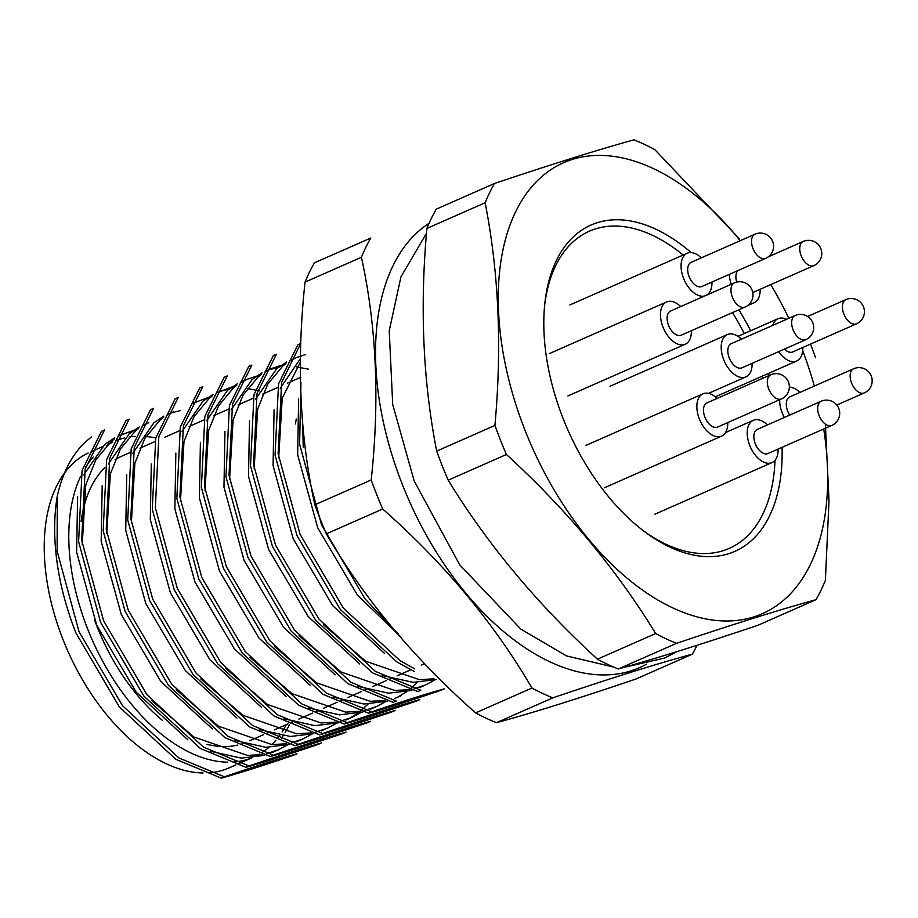 <?xml version="1.0" encoding="UTF-8"?>
<svg xmlns="http://www.w3.org/2000/svg" width="918" height="918" viewBox="0 0 918 918"><rect width="100%" height="100%" fill="white"/><g stroke="black" fill="none" stroke-linecap="round" stroke-linejoin="round"><path stroke-width="1.38" d="M293.898 755.101L296.973 753.747C278.418 758.934 254.217 766.61 224.382 776.8L221.318 778.154C239.873 772.967 264.063 765.291 293.898 755.101M318.454 744.28L321.529 742.926C302.974 748.113 278.774 755.789 248.939 765.979L245.875 767.333C264.43 762.147 288.619 754.47 318.454 744.28M343.022 733.459L346.086 732.105C327.531 737.292 303.342 744.968 273.495 755.158L270.431 756.512C288.986 751.326 313.176 743.637 343.022 733.459M367.579 722.638L370.642 721.284C352.087 726.471 327.898 734.148 298.052 744.337L294.988 745.691C313.543 740.505 337.732 732.816 367.579 722.638M392.135 711.817L395.199 710.463C376.644 715.65 352.455 723.327 322.608 733.516L319.544 734.87C338.099 729.684 362.289 721.996 392.135 711.817M416.692 700.996L419.755 699.642C401.2 704.829 377.011 712.506 347.165 722.695L344.101 724.038C362.656 718.863 386.845 711.175 416.692 700.996M441.248 690.175L444.312 688.821C425.757 694.008 401.568 701.685 371.733 711.875L368.657 713.217C387.212 708.042 411.413 700.354 441.248 690.175M221.318 778.154L175.866 759.335L119.34 706.929L75.987 633.03A193.675 112.822 -113.8 0 1 57.295 496.076L57.123 551.087L79.051 631.687L122.404 705.575L178.941 757.981L224.382 776.8M245.875 767.333L200.422 748.514L143.897 696.108L100.544 622.209L78.604 541.609L82.081 470.429L101.439 431.334L104.514 429.98L85.156 469.075L81.679 540.266L103.619 620.866L146.972 694.754L203.498 747.16L248.939 765.979M270.431 756.512L224.979 737.693L168.453 685.287L125.1 611.388L103.16 530.788L106.637 459.608L125.995 420.513L129.071 419.159L109.712 458.254L106.236 529.445L128.176 610.045L171.528 683.933L228.054 736.339L273.495 755.158M294.988 745.691L249.535 726.872L193.009 674.466L149.657 600.567L127.717 519.967L131.194 448.787L150.552 409.692L153.627 408.338L134.269 447.433L130.792 518.624L152.732 599.225L196.085 673.112L252.611 725.518L298.052 744.337M319.544 734.87L274.092 716.051L217.566 663.645L174.213 589.746L152.273 509.146L155.75 437.966L175.108 398.871L178.184 397.517L158.825 436.612L155.349 507.803L177.289 588.404L220.641 662.291L277.167 714.697L322.608 733.516M344.101 724.038L298.648 705.231L242.123 652.824L198.77 578.925L176.841 498.325L180.307 427.145L199.676 388.05L202.74 386.696L183.382 425.791L179.905 496.982L201.845 577.571L245.198 651.47L301.724 703.876L347.165 722.695M368.657 713.217L323.216 694.41L266.679 642.003L223.326 568.104L201.398 487.504L204.863 416.324L224.233 377.229L227.297 375.875L207.938 414.97L204.462 486.15L226.402 566.75L269.754 640.649L326.28 693.056L371.733 711.875M248.789 366.408L251.853 365.054L232.495 404.149L229.018 475.329L250.958 555.929L294.311 629.828L350.837 682.235L396.289 701.054L393.214 702.396L347.773 683.589L291.236 631.182L247.883 557.283L225.954 476.683L229.42 405.504L248.789 366.408M273.346 355.587L276.41 354.233L257.051 393.329L253.575 464.508L275.515 545.108L318.867 619.007L375.393 671.414L420.846 690.233L417.77 691.575L372.329 672.768L315.792 620.361L272.451 546.462L250.511 465.862L253.976 394.683L273.346 355.587M414.546 671.62L396.886 661.947L340.36 609.541L297.007 535.642L275.067 455.041L278.544 383.862L297.902 344.766L300.484 343.63M300.484 343.998L281.608 382.508L278.131 453.687L300.071 534.287L343.424 608.186L399.95 660.593L414.672 668.866M300.943 382.45L299.624 444.22L321.564 524.821L364.916 598.72L398.114 633.718M810.468 344.101A277.339 161.568 -113.8 0 1 815.586 357.733M825.374 424.116L829.011 500.666L825.385 580.405A277.339 161.568 -113.8 0 1 816.01 599.672L757.775 625.342C700.973 644.436 654.488 658.986 618.319 668.981L676.566 643.323A277.339 161.568 -113.8 0 1 655.681 633.523L597.446 659.181A277.339 161.568 66.2 0 0 618.319 668.981M816.01 599.672C779.99 609.621 733.505 624.171 676.566 643.323M655.681 633.523C616.345 569.252 566.601 509.582 506.426 454.49L448.191 480.16C487.527 544.42 537.271 604.101 597.446 659.181M506.426 454.49A277.339 161.568 -113.8 0 1 494.928 425.436L436.693 451.094A277.339 161.568 66.2 0 0 448.191 480.16M494.928 425.436C502.077 346.614 498.807 272.394 485.129 202.763L426.893 228.421C419.733 307.232 423.003 381.463 436.693 451.094M485.129 202.763A277.339 161.568 -113.8 0 1 494.504 183.497L436.268 209.155A277.339 161.568 66.2 0 0 426.893 228.421M494.504 183.497C551.305 164.391 597.79 149.841 633.948 139.846A277.339 161.568 -113.8 0 1 654.832 149.645L739.438 238.829M768.458 373.431A178.287 103.86 -113.8 0 1 769.135 375.496M782.067 447.341A178.287 103.86 -113.8 0 1 644.987 531.981A178.287 103.86 -113.8 0 1 544.718 304.42A178.287 103.86 -113.8 0 1 691.162 252.588M738.864 309.791A178.287 103.86 -113.8 0 1 750.649 330.767M802.688 350.687A246.414 143.552 -113.8 0 1 814.335 386.065M823.71 428.981A246.414 143.552 -113.8 0 1 722.994 620.924A246.414 143.552 -113.8 0 1 520.517 418.264A246.414 143.552 -113.8 0 1 544.351 174.477A246.414 143.552 -113.8 0 1 740.252 240.7M770.764 284.603A246.414 143.552 -113.8 0 1 788.826 318.294M114.739 437.771L104.732 444.473L83.756 474.847M77.628 496.409L76.619 552.085L96.7 625.181L136.22 692.195L187.788 739.759M133.798 430.255L118.066 436.165M113.97 439.366L110.883 441.765L95.793 459.941L85.764 484.83L82.218 544.5M281.344 738.301A175.808 102.426 66.2 0 0 283.054 735.846M285.177 732.518A175.808 102.426 66.2 0 0 289.434 724.623M210.291 751.245L241.285 758.13L264.728 755.273M139.295 426.95L129.289 433.652L108.313 464.026M102.185 485.588L101.175 541.264L121.256 614.36L160.776 681.374L212.345 728.926M151.711 700.606L193.836 736.982L247.424 755.422L262.123 754.573M266.805 753.655L278.28 749.822L287.173 745.049M148.773 422.636L142.095 426.147M138.526 428.545L135.439 430.944L120.35 449.12L110.321 474.009L106.775 533.679M234.847 740.424L265.841 747.309L289.308 744.441M180.123 410.633L170.989 413.02M163.852 416.129L153.845 422.831L132.869 453.205M126.741 474.767L125.732 530.443L145.813 603.551L185.333 670.553L236.901 718.105M176.267 689.785L218.392 726.161L271.98 744.601L286.68 743.752M291.362 742.834L302.837 739.001L311.73 734.228M173.33 411.815L166.651 415.326M163.083 417.724L159.996 420.123L144.906 438.299L134.877 463.188L131.343 522.858M259.404 729.603L290.398 736.488L313.635 733.689M151.298 463.946L150.3 519.622L170.369 592.718L209.889 659.732L261.458 707.285M200.824 678.964L242.949 715.34L296.537 733.769L311.236 732.931M315.918 732.013L327.405 728.181L336.286 723.407M207.468 397.792L191.747 403.702M283.96 718.783L314.954 725.668L338.421 722.799M348.851 718.633L357.527 713.378M360.281 711.301L368.084 704.083M259.392 390.85L247.367 388.521M229.248 388.991L219.838 391.47M212.976 394.488L202.97 401.189L181.982 431.563M175.854 453.125L174.856 508.801L194.926 581.897L234.446 648.911L286.014 696.464M225.38 668.143L267.505 704.519L321.093 722.948L335.793 722.11M340.475 721.192L351.961 717.36L360.843 712.586M232.024 386.971L216.304 392.881M212.196 396.083L209.109 398.481L194.019 416.657L183.99 441.547L180.456 501.217M308.517 707.962L339.511 714.847L362.977 711.978M237.532 383.667L227.526 390.368L206.539 420.742M200.411 442.304L199.413 497.981L219.482 571.076L259.002 638.09L310.571 685.643M249.937 657.322L292.062 693.698L345.65 712.127L360.349 711.289M365.031 710.371L376.518 706.539L385.399 701.765M256.581 376.151L246.999 379.352L240.321 382.863M236.752 385.262L233.665 387.66L218.576 405.836L208.547 430.726L205.012 490.396M333.073 697.141L364.067 704.014L387.534 701.157M397.964 696.991L406.64 691.736M409.394 689.659L417.197 682.441M308.505 369.208L296.491 366.879M278.361 367.349L268.928 369.839M262.089 372.846L252.083 379.547L231.095 409.921M224.967 431.483L223.969 487.16L244.039 560.255L283.559 627.269L335.127 674.822M274.493 646.501L316.63 682.877L370.218 701.306L384.906 700.468M281.137 365.33L271.567 368.531L264.889 372.042M261.309 374.429L258.222 376.839L243.132 395.015L233.103 419.905L229.569 479.575M357.641 686.32L388.624 693.193L411.861 690.405M286.646 362.025L276.639 368.726L255.652 399.101M249.524 420.662L248.526 476.339L268.595 549.434L308.115 616.448L359.684 664.001M299.05 635.681L341.186 672.056L394.774 690.485L409.462 689.647M414.144 688.73L425.631 684.897L434.512 680.123M305.694 354.509L296.124 357.71L289.445 361.222M285.865 363.608L282.778 366.018L267.7 384.194L257.66 409.084L254.125 468.754M382.198 675.499L413.18 682.372L436.658 679.515M300.438 358.548L280.208 388.28M274.08 409.841L273.082 465.518L293.152 538.614L332.672 605.628L384.24 653.18M323.606 624.86L365.743 661.235L419.331 679.664L434.019 678.827M300.473 361.899L282.216 398.263L278.682 457.933M298.637 399.009L297.639 454.697L317.708 527.793L357.228 594.807L401.005 637.149M302.447 415.785L303.238 447.112M241.549 744.016A156.003 90.882 66.2 0 0 243.408 743.396M130.276 452.436L121.199 456.441A156.003 90.882 66.2 0 0 115.175 459.574M104.755 467.698A156.003 90.882 66.2 0 0 81.151 521.47M94.565 620.017A156.003 90.882 66.2 0 0 162.325 720.274M206.883 744.303A156.003 90.882 66.2 0 0 237.842 745.037M91.536 436.957C74.771 449.499 63.353 469.213 57.295 496.076M233.906 761.974A172.515 100.498 66.2 0 0 247.527 759.37A172.515 100.498 66.2 0 0 251.853 757.82M257.591 755.158A172.515 100.498 66.2 0 0 259.805 753.919M262.273 752.381A172.515 100.498 66.2 0 0 268.882 747.367M271.889 744.59A172.515 100.498 66.2 0 0 275.939 740.241M277.523 738.313A172.515 100.498 66.2 0 0 279.76 735.352M282.101 731.921A172.515 100.498 66.2 0 0 286.267 724.658M155.75 437.989A172.515 100.498 66.2 0 0 145.985 436.498M135.187 436.36A172.515 100.498 66.2 0 0 129.117 437.037M124.676 437.932A172.515 100.498 66.2 0 0 115.748 440.812M112.673 442.201A172.515 100.498 66.2 0 0 106.901 445.391M93.234 457.072A172.515 100.498 66.2 0 0 85.661 467.193M80.646 476.35A172.515 100.498 66.2 0 0 99.741 655.659A172.515 100.498 66.2 0 0 227.595 762.17M209.35 772.795A172.515 100.498 66.2 0 0 222.971 770.191A172.515 100.498 66.2 0 0 229.11 767.884L235.846 764.912M88.117 453.022A172.515 100.498 66.2 0 0 59.911 631.32A172.515 100.498 66.2 0 0 203.039 772.99M805.82 339.671L741.974 367.808A13.208 7.688 -113.8 0 1 729.271 358.031A13.208 7.688 -113.8 0 1 731.325 343.63L795.172 315.505A13.208 7.688 66.2 0 0 793.118 329.895A13.208 7.688 66.2 0 0 805.82 339.671A13.208 13.208 0 0 0 812.579 322.264A13.208 13.208 0 0 0 795.172 315.505M752.083 363.344A23.111 13.46 -113.8 0 1 745.967 376.873A23.111 13.46 -113.8 0 1 724.325 361.153A23.111 13.46 -113.8 0 1 727.331 334.565A23.111 13.46 -113.8 0 1 728.146 334.267A23.111 13.46 -113.8 0 1 741.434 339.178M646.559 664.15A246.288 143.472 -113.8 0 1 416.611 516.673A246.288 143.472 -113.8 0 1 429.073 223.281M475.593 712.884A277.339 161.568 66.2 0 0 496.477 722.673L552.831 697.841A277.339 161.568 -113.8 0 1 531.958 688.041L475.593 712.884C414.018 658.481 364.262 598.8 326.349 533.851L382.703 509.008C444.289 563.411 494.033 623.092 531.958 688.041M382.703 509.008A277.339 161.568 -113.8 0 1 371.205 479.953L314.84 504.785A277.339 161.568 66.2 0 0 326.349 533.851M314.84 504.785C299.704 435.855 296.445 361.623 305.04 282.113L361.405 257.281C376.529 326.211 379.8 400.443 371.205 479.953M361.405 257.281A277.339 161.568 -113.8 0 1 370.78 238.014L314.415 262.846A277.339 161.568 66.2 0 0 305.04 282.113M697.049 645.262A277.339 161.568 -113.8 0 1 692.287 654.19L635.922 679.033C577.502 698.827 531.017 713.378 496.477 722.673M552.831 697.841C611.262 678.035 657.747 663.496 692.287 654.19M544.535 306.417A173.341 100.98 -113.8 0 1 683.187 255.02M732.472 312.613A173.341 100.98 -113.8 0 1 744.314 333.567M762.101 376.231A173.341 100.98 -113.8 0 1 762.766 378.296M775.021 460.285A173.341 100.98 -113.8 0 1 643.392 530.765M781.482 398.917L717.624 427.054A13.208 7.688 -113.8 0 1 706.309 420.146A13.208 7.688 -113.8 0 1 705.827 403.61A13.208 7.688 -113.8 0 1 706.975 402.887L770.822 374.751A13.208 7.688 66.2 0 0 770.156 392.009A13.208 7.688 66.2 0 0 781.482 398.917A13.208 13.208 0 0 0 788.241 381.509A13.208 13.208 0 0 0 770.822 374.751M727.733 422.601A23.111 13.46 -113.8 0 1 721.617 436.119A23.111 13.46 -113.8 0 1 700.847 422.234A23.111 13.46 -113.8 0 1 700.973 395.096A23.111 13.46 -113.8 0 1 702.981 393.822A23.111 13.46 -113.8 0 1 717.084 398.423M831.834 425.401L767.987 453.538A13.208 7.688 -113.8 0 1 755.95 445.276A13.208 7.688 -113.8 0 1 756.925 429.578A13.208 7.688 -113.8 0 1 757.339 429.372L821.185 401.235A13.208 7.688 66.2 0 0 819.797 417.139A13.208 7.688 66.2 0 0 831.834 425.401A13.208 13.208 0 0 0 838.593 407.994A13.208 13.208 0 0 0 821.185 401.235M778.097 449.086A23.111 13.46 -113.8 0 1 771.981 462.603A23.111 13.46 -113.8 0 1 750.626 447.514A23.111 13.46 -113.8 0 1 752.622 420.673A23.111 13.46 -113.8 0 1 753.334 420.306A23.111 13.46 -113.8 0 1 767.448 424.919M789.71 415.108A13.208 7.688 -113.8 0 1 789.193 414.259A13.208 7.688 -113.8 0 1 788.573 397.666A13.208 7.688 -113.8 0 1 789.801 396.874L853.648 368.749A13.208 7.688 66.2 0 0 853.051 386.134A13.208 7.688 66.2 0 0 864.297 392.915A13.208 13.208 0 0 0 871.056 375.508A13.208 13.208 0 0 0 853.648 368.749M789.354 387.132A23.111 13.46 -113.8 0 1 799.911 392.422M784.328 417.472A23.111 13.46 -113.8 0 1 779.692 399.709M856.54 323.802A13.208 13.208 0 0 0 863.299 306.382A13.208 13.208 0 0 0 845.88 299.624A13.208 7.688 66.2 0 0 847.039 319.579A13.208 7.688 66.2 0 0 856.54 323.802L792.682 351.938A13.208 7.688 -113.8 0 1 784.42 349.104M772.738 325.385A23.111 13.46 -113.8 0 1 773.748 322.906A23.111 13.46 -113.8 0 1 778.039 318.695A23.111 13.46 -113.8 0 1 786.554 319.292M802.802 347.474A23.111 13.46 -113.8 0 1 796.686 360.992A23.111 13.46 -113.8 0 1 778.602 351.663M736.706 282.113A13.208 7.688 -113.8 0 1 737.923 270.592M760.15 289.285A23.111 13.46 -113.8 0 1 754.034 302.802A23.111 13.46 -113.8 0 1 749.891 303.456M731.279 284.27A23.111 13.46 -113.8 0 1 729.294 274.39M765.692 258.348L701.845 286.485A13.208 7.688 -113.8 0 1 690.336 279.244A13.208 7.688 -113.8 0 1 690.221 262.904A13.208 7.688 -113.8 0 1 691.197 262.318L755.044 234.182A13.208 7.688 66.2 0 0 754.183 251.107A13.208 7.688 66.2 0 0 765.692 258.348A13.208 13.208 0 0 0 772.451 240.941A13.208 13.208 0 0 0 755.044 234.182M704.875 295.906A23.111 13.46 -113.8 0 1 684.541 280.587A23.111 13.46 -113.8 0 1 685.494 254.286A23.111 13.46 -113.8 0 1 687.203 253.253A23.111 13.46 -113.8 0 1 701.306 257.866M711.955 282.033A23.111 13.46 -113.8 0 1 706.745 295.08M745.095 307.048L681.248 335.173A13.208 7.688 -113.8 0 1 669.922 328.242A13.208 7.688 -113.8 0 1 669.463 311.73A13.208 7.688 -113.8 0 1 670.599 311.007L734.446 282.87A13.208 7.688 66.2 0 0 733.769 300.106A13.208 7.688 66.2 0 0 745.095 307.048A13.208 13.208 0 0 0 751.865 289.629A13.208 13.208 0 0 0 734.446 282.87M691.357 330.721A23.111 13.46 -113.8 0 1 685.241 344.239A23.111 13.46 -113.8 0 1 664.46 330.342A23.111 13.46 -113.8 0 1 664.609 303.204A23.111 13.46 -113.8 0 1 666.606 301.942A23.111 13.46 -113.8 0 1 680.708 306.555M802.493 258.555A13.208 7.688 66.2 0 0 813.887 265.6A13.208 13.208 0 0 0 820.646 248.193A13.208 13.208 0 0 0 803.239 241.434A13.208 7.688 66.2 0 0 802.493 258.555M272.141 752.53L278.28 749.822M296.698 741.71L302.848 739.001M321.254 730.889L327.405 728.181M345.811 720.068L351.961 717.36M370.367 709.247L376.518 706.539M240.86 382.06L246.999 379.352M394.924 698.426L401.074 695.718M265.417 371.239L271.556 368.531M419.48 687.605L425.631 684.897M289.973 360.418L296.124 357.71M300.794 377.298L287.323 383.242M277.626 387.511L262.755 394.063M253.07 398.332L238.198 404.884M228.513 409.153L213.642 415.705M203.957 419.974L189.085 426.526M179.4 430.794L164.529 437.347M154.844 441.615L139.972 448.168M424.391 663.794L421.66 664.999M410.759 669.807L397.104 675.82M390.953 678.528L389.266 679.274M386.203 680.628L372.547 686.641M366.397 689.349L364.71 690.095M361.646 691.449L347.991 697.462M341.84 700.17L340.153 700.916M337.09 702.27L323.434 708.283M317.284 710.991L315.597 711.737M312.533 713.091L298.878 719.104M292.727 721.812L291.04 722.558M287.965 723.912L274.321 729.925M268.171 732.633L266.484 733.379M263.409 734.733L249.765 740.746M112.696 442.143L108.221 444.117M102.082 446.825L91.203 451.622M251.968 757.809L238.921 763.558M296.273 419.033L295.412 423.944M708.512 393.374L745.967 376.873M610 386.271L727.331 334.565M613.672 667.065L566.463 655.9L520.793 629.082L459.815 564.983L414.236 481.124L392.709 404.528L389.232 330.79L400.936 276.938L426.342 233.482M677.082 651.55L664.598 658.068L625.078 667.134M604.296 487.814L721.617 436.119M585.661 445.517L702.981 393.822M654.649 514.298L771.981 462.603M725.553 432.55L753.334 420.306M836.791 405.033L864.297 392.915M807.645 316.481L845.88 299.624M715.306 396.851L796.686 360.992M737.957 336.367L778.039 318.695M752.76 292.532L813.887 265.6M768.309 256.822L803.239 241.434M747.47 305.694L754.034 302.802M569.871 304.948L687.203 253.253M567.921 395.945L685.241 344.239M549.285 353.648L666.606 301.942"/></g></svg>
